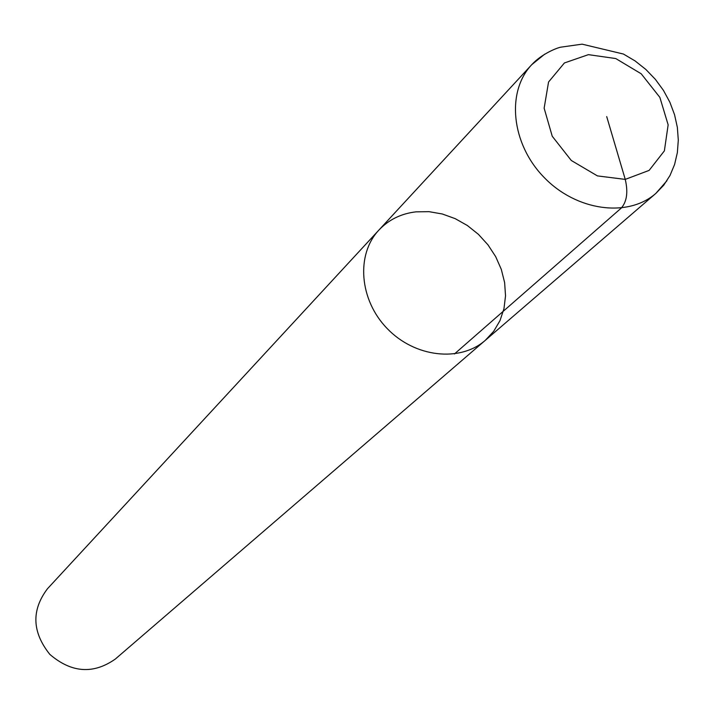 <?xml version="1.0" encoding="UTF-8"?>
<svg xmlns="http://www.w3.org/2000/svg" width="714" height="714" viewBox="0 0 714 714"><rect width="100%" height="100%" fill="white"/><g stroke="black" fill="none" stroke-linecap="round" stroke-linejoin="round"><path stroke-width="1.07" d="M115.338 659.04L485.306 340.328C460.048 362.516 414.807 357.437 387.202 328.556C359.303 299.96 355.813 254.568 378.875 230.104C355.813 254.568 359.303 299.96 387.202 328.556C414.807 357.437 460.048 362.516 485.306 340.328L493.695 331.323L499.987 320.64L503.968 308.68L505.53 295.846L504.628 282.601L501.308 269.392L495.694 256.665L487.983 244.857L478.434 234.353L467.375 225.517L455.184 218.645L442.261 213.977L429.052 211.674L415.994 211.844C401.107 213.602 388.737 219.689 378.875 230.104L47.463 588.755C31.264 610.229 32.059 632.104 49.828 654.381C71.462 672.918 93.302 674.48 115.329 659.049M454.461 353.948L621.26 208.077C626.883 201.634 628.213 192.075 625.25 179.392L606.704 116.578M544.72 54.139L531.68 64.742C506.083 91.838 511.269 143.746 543.907 177.215C576.216 211.005 627.909 218.002 655.889 193.369L666.947 180.704M588.425 54.648L564.417 62.948L548.557 82.003L544.139 108.18L552.243 136.249L571.298 160.489L597.431 175.903L625.25 179.392L649.133 170.387L664.377 150.868L668.143 124.825L659.861 97.381L641.208 73.792L615.78 58.557L588.425 54.648M378.875 230.104L531.68 64.742C541.747 53.728 557.295 47.731 560.909 47.151L582.106 44.161L623.447 54.05L635.103 60.94L645.822 69.436L655.354 79.325L663.44 90.366L669.884 102.254L674.551 114.695L677.363 127.422L678.3 140.14L677.363 152.591L674.587 164.497L669.991 175.51L663.69 185.238L655.898 193.36L485.315 340.319"/></g></svg>
